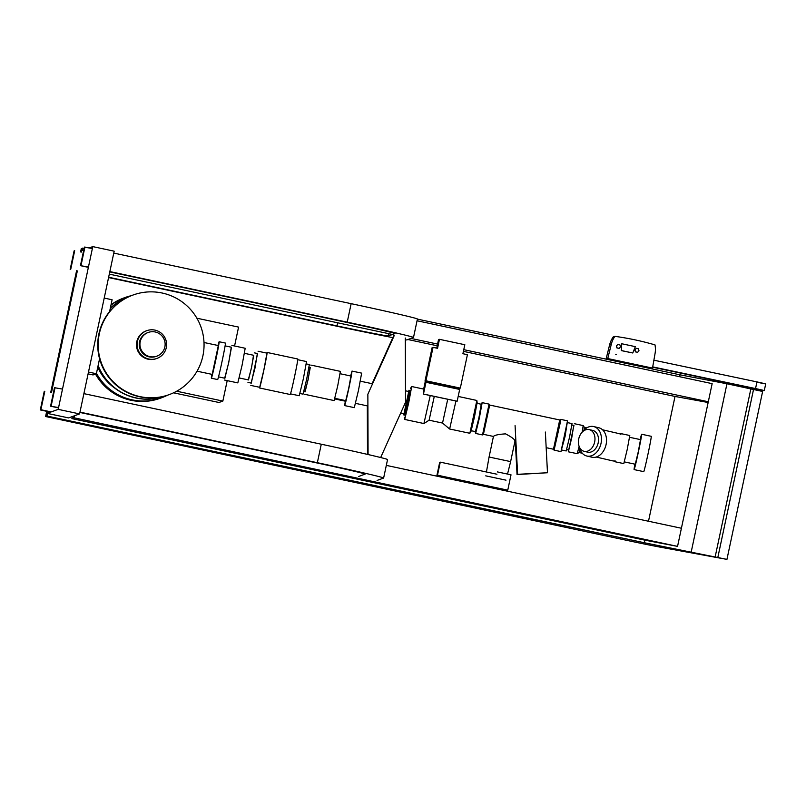 <?xml version="1.0" encoding="UTF-8"?>
<svg xmlns="http://www.w3.org/2000/svg" width="806" height="806" viewBox="0 0 806 806"><rect width="100%" height="100%" fill="white"/><g stroke="black" fill="none" stroke-linecap="round" stroke-linejoin="round"><path stroke-width="1.21" d="M196.886 318.209L238.576 327.095L234.566 345.996M173.542 392.814L218.95 402.486L222.859 401.066L227.201 380.623M222.859 401.066L176.665 391.222M80.58 251.935L81.295 248.601L84.096 248.419M417.397 319.116L679.972 374.82L726.962 383.767L762.627 391.464L726.941 559.384L644.286 542.73L46.95 416.027L45.599 416.521L627.421 540.483A40.088 0.695 -168 0 0 661.988 547.486L726.941 559.384M76.58 270.756L50.707 392.482M46.708 411.302L45.599 416.521M82.645 248.107L82.131 250.495M89.315 247.875L92.781 246.616L114.18 251.18L79.582 413.911L68.591 417.911L47.504 413.438L46.95 416.027M47.504 413.438L47.463 411.463M750.849 388.945L715.164 556.855M726.962 383.767L691.266 551.687M753.539 389.439L717.854 557.349M417.055 320.768L712.151 383.646L677.554 546.377L644.84 540.141L644.286 542.73M679.972 374.82L679.579 376.704M109.294 274.141L392.512 334.48M411 338.419L437.577 344.081M463.772 349.663L708.293 401.761M644.84 540.141L71.905 418.616L72.298 416.752M677.554 546.377L74.122 417.81L71.905 418.616M74.122 417.81L74.555 415.745M681.413 528.252L386.316 465.384M708.142 402.496L675.025 396.441L463.41 351.356M437.225 345.774L407.937 339.528M648.498 521.24L675.025 396.441M81.335 252.097L81.638 250.676L83.784 249.89M92.781 246.616L58.193 409.357L47.05 413.407M79.582 413.911L58.193 409.357M51.463 392.643L77.336 270.917M104.206 298.079L112.105 299.761L109.596 311.559M88.096 373.883L93.063 374.941L96.377 373.732L99.571 358.741M96.377 373.732L88.489 372.05M458.181 396.431L476.85 400.461L469.858 433.275L449.617 428.994M457.163 401.227L459.672 389.439L425.971 382.266L423.472 394.043L457.163 401.227L455.934 401.015L449.637 429.024M489.071 457.032L493.443 436.439C494.632 435.149 498.672 434.293 505.574 433.87C511.669 437.064 514.812 439.451 514.994 441.033L510.621 461.616M486.431 471.984L489.071 457.022L510.631 461.606L507.518 474.069M485.746 475.852L506.007 480.164M629.607 437.305L640.508 439.623L638.251 451.894L635.269 464.226L624.358 461.898M640.155 439.552A18.064 0.504 102 0 1 641.636 434.253A18.064 0.504 102 0 1 641.647 434.253L651.258 436.308A18.064 0.504 102 0 1 651.258 436.308A18.064 0.504 102 0 1 648.024 453.919A18.064 0.504 102 0 1 643.742 471.641A18.064 0.504 102 0 1 643.732 471.641A18.064 0.504 102 0 1 643.722 471.641L634.12 469.596A18.064 0.504 102 0 1 634.12 469.596A18.064 0.504 102 0 1 634.906 464.145M641.647 434.253A18.064 0.504 102 0 1 638.412 451.874A18.064 0.504 102 0 1 634.131 469.596M481.232 404.239L478.925 417.79L475.409 431.613M482.149 402.688L479.369 418.012L475.631 433.457L475.328 432.57M559.707 419.976L560.644 419.372L559.999 423.896L554.085 450.171L553.47 449.234L559.717 419.976L489.675 405.055L489.071 404.118L482.19 402.647L481.555 403.343M489.071 404.118L482.512 434.918L475.631 433.457M489.675 405.055L483.439 434.313L493.443 436.439M560.946 451.632L565.087 436.409L567.515 420.833L560.976 451.622L554.065 450.121M567.736 422.676L572.028 423.583L569.52 437.235L566.205 450.957L561.903 450.04M573.943 425.447L568.704 450.04M586.748 427.885L584.37 427.382L583.201 425.578L582.134 432.207M579.131 446.373L577.227 453.687L568.341 451.803L568.522 450M573.761 425.407L571.756 437.708L568.341 451.803M584.37 427.382L583.997 430.152M579.957 449.224L579.02 452.519L577.227 453.687M614.464 461.022L614.907 461.677M620.892 433.618L620.257 434.041M620.912 433.618L629.788 435.502L627.209 449.526L623.804 463.611L614.928 461.727M405.489 390.809L408.733 391.504L406.698 402.567L404.008 413.69L400.703 412.984M408.582 391.464L408.985 390.275L410.103 390.517L407.846 402.799L404.854 415.15L403.746 414.909L403.856 413.659M408.995 390.275L403.746 414.909M409.891 390.467L407.937 402.668L404.642 415.1M410.526 388.371L411.695 386.527L408.682 402.94L404.693 419.442L404.37 417.286M455.934 401.015L423.372 394.074L424.077 389.167M430.243 395.534L423.926 423.543M447.703 399.393L442.544 423.059L429.094 420.198L423.946 423.543L404.683 419.442M476.85 400.461L477.142 402.567L474.432 417.095L470.976 431.472L469.858 433.275M471.248 430.726L475.56 431.643L478.875 417.921L481.384 404.269L477.081 403.353M434.253 396.532L429.104 420.198M423.664 389.076L425.034 382.608L425.971 382.266M460.317 388.109L459.38 388.452L424.994 381.127L432.097 347.688L433.034 347.346L425.931 380.785L460.317 388.109L467.42 354.68L462.906 353.713L464.82 344.726L439.451 339.326L437.547 348.313L433.034 347.346M436.721 348.132L438.524 339.658L439.451 339.326M424.994 381.127L425.931 380.785M74.102 250.898L74.686 250.686L70.757 269.174L70.172 269.385L74.102 250.898M88.448 267.028L80.439 265.658L84.368 247.16L92.378 248.53M113.767 253.094L351.154 303.671A69.961 1.219 12 0 1 417.427 319.005L413.498 337.492A69.961 1.219 -168 0 0 413.498 337.492A69.961 1.219 -168 0 0 347.225 322.158L109.838 271.582M108.568 277.566L336.374 326.108A69.961 1.219 -168 0 0 392.824 337.613M405.297 339.779A69.961 1.219 -168 0 0 406.939 339.89L413.458 337.523M109.767 271.904L346.64 322.38A51.05 0.887 12 0 1 395 333.563L388.462 335.951A51.05 0.887 12 0 1 336.968 325.896L108.639 277.244M80.439 265.658L88.378 267.35M81.023 265.446L84.952 246.948M44.229 391.444L44.814 391.232L40.884 409.72L40.3 409.932L44.229 391.444M58.566 407.574L50.566 406.204L54.496 387.706L62.505 389.076M83.895 393.64L321.282 444.217A69.961 1.219 12 0 1 387.555 459.551L383.626 478.039A69.961 1.219 -168 0 0 383.626 478.039A69.961 1.219 -168 0 0 317.352 462.704L79.965 412.128M40.3 409.932L50.577 412.128M71.976 416.682L74.253 417.165M74.323 416.843L72.56 416.47M51.161 411.906L40.884 409.72M79.895 412.45L316.768 462.916A51.05 0.887 12 0 1 365.128 474.109L358.579 476.497M50.566 406.204L58.506 407.896M51.151 405.992L55.08 387.495M377.067 480.436L383.585 478.069M515.074 425.588L517.623 474.311L547.486 472.749L517.039 474.522L515.296 441.094M547.486 472.749L545.36 432.046M517.623 474.311L517.039 474.522M496.949 474.23L440.267 462.15L437.497 475.197L507.76 490.169L511.014 474.815L497.433 471.923M507.76 490.169L436.912 475.409L439.683 462.362L440.267 462.15M437.497 475.197L436.912 475.409M579.312 446.826A15.123 10.992 -76.9 0 0 586.818 456.025A15.123 10.992 -76.9 0 0 601.024 443.401A15.123 10.992 -76.9 0 0 593.649 426.555A15.123 10.992 -76.9 0 0 582.859 431.512M586.818 456.025L591.876 457.204A15.123 10.992 -76.9 0 0 606.082 444.569A15.123 10.992 -76.9 0 0 598.717 427.734L593.649 426.555M578.728 438.917A11.153 8.1 -76.9 0 0 584.169 451.34A11.153 8.1 -76.9 0 0 594.647 442.02A11.153 8.1 -76.9 0 0 589.206 429.598A11.153 8.1 -76.9 0 0 578.728 438.917M584.169 451.34L587.715 452.156A11.153 8.1 -76.9 0 0 598.193 442.847A11.153 8.1 -76.9 0 0 592.753 430.424L589.206 429.598M596.198 457.042L612.54 460.831A13.994 10.166 -76.9 0 0 615.22 460.961M620.882 434.363A13.994 10.166 -76.9 0 0 618.857 433.568L602.525 429.779M380.664 457.536L405.539 402.254L405.287 338.016M372.1 383.696L393.61 335.87M394.194 335.659L367.858 394.225L368.08 454.534M367.496 454.403L367.314 405.871M111.057 304.708A53.347 53.327 -110 0 1 123.842 297.968L124.99 297.555A53.347 53.327 -110 0 1 131.237 295.701M110.946 305.212A53.347 53.327 -110 0 1 124.99 297.555M156.838 356.151L156.142 356.403A12.604 12.594 -110 0 1 139.519 341.935A12.604 12.594 -110 0 1 147.528 332.717L148.223 332.455A12.604 12.594 -110 0 1 164.857 346.933A12.604 12.594 -110 0 1 144.274 353.814A12.604 12.594 -110 0 1 148.223 332.455M156.888 358.448L156.283 358.66A14.78 14.77 -110 0 1 136.788 341.694A14.78 14.77 -110 0 1 146.188 330.883L146.783 330.672A14.78 14.77 -110 0 1 166.288 347.638A14.78 14.77 -110 0 1 142.148 355.708A14.78 14.77 -110 0 1 146.783 330.672M202.9 355.859A52.974 52.944 -110 0 1 116.366 384.784A52.974 52.944 -110 0 1 133.01 295.036A52.974 52.944 -110 0 1 202.9 355.859M169.21 394.608L168.797 394.759A52.974 52.944 -110 0 1 98.896 333.936A52.974 52.944 -110 0 1 132.587 295.187L133.01 295.036M110.301 308.235A52.974 52.944 -110 0 1 129.091 296.467L129.313 296.386A52.974 52.944 -110 0 1 130.955 295.812M110.271 308.406A52.974 52.944 -110 0 1 129.313 296.386M114.724 388.079A49.448 49.428 -110 0 1 97.788 367.133M167.426 395.232A53.347 53.327 -110 0 1 96.468 373.329M167.144 395.323A52.974 52.944 -110 0 1 165.512 395.948L165.29 396.028A52.974 52.944 -110 0 1 98.04 365.924M165.512 395.948A52.974 52.944 -110 0 1 98.131 365.511M161.452 397.832L160.313 398.245A53.347 53.327 -110 0 1 95.491 374.055M218.507 376.876L224.894 378.236L228.652 362.69L231.493 347.235L225.106 345.875M211.867 374.337A18.649 0.524 -78 0 0 211.363 378.216A18.649 0.524 -78 0 0 215.796 359.929A18.649 0.524 -78 0 0 219.141 341.744A18.649 0.524 -78 0 0 218.013 345.492M211.363 378.216A18.649 0.524 -78 0 0 211.374 378.216L217.65 379.555A18.649 0.524 -78 0 0 217.66 379.555A18.649 0.524 -78 0 0 222.083 361.269A18.649 0.524 -78 0 0 225.428 343.074A18.649 0.524 -78 0 0 225.418 343.084M197.047 371.183L212.19 374.407L218.325 345.552L204.009 342.5M345.391 400.562L344.676 405.599L346.137 400.451L348.867 388.291L351.305 376.15L352.031 371.082L350.64 375.969M344.676 405.599L354.297 407.645L358.479 390.336L361.642 373.128L352.021 371.082M334.863 398.325L345.744 400.632L348.716 388.301L350.973 376.039L340.102 373.722M304.859 391.827L308.124 379.636L310.058 367.415M304.567 394.285L334.158 400.582L337.694 385.933L340.374 371.365L310.794 365.068M303.842 391.615L305.091 391.877L308.043 379.636L310.28 367.465L309.041 367.204M299.963 393.499L303.056 394.154L306.643 379.314L309.353 364.564L306.27 363.909M290.503 393.872L299.248 395.736L303.388 378.598L306.522 361.562L297.777 359.708M259.542 387.273A18.155 0.504 -78 0 0 259.532 387.978A18.155 0.504 -78 0 0 263.844 370.176A18.155 0.504 -78 0 0 267.098 352.464A18.155 0.504 -78 0 0 266.826 353.109M259.532 387.978A18.155 0.504 -78 0 0 259.542 387.978L290.22 394.517A18.155 0.504 -78 0 0 290.231 394.517A18.155 0.504 -78 0 0 294.533 376.714A18.155 0.504 -78 0 0 297.787 359.002A18.155 0.504 -78 0 0 297.777 359.002L267.098 352.464A18.155 0.504 -78 0 0 267.088 352.464M251.049 383.072L254.948 368.282L257.356 353.481M250.807 385.409L259.683 387.303L263.824 370.176L266.957 353.139L258.071 351.245M248.258 379.888L251.553 367.576L253.507 355.255M247.966 382.417L251.301 383.122L257.588 353.532M239.221 377.964L248.5 379.938L251.482 367.586L253.739 355.305L244.47 353.33M224.673 378.195L228.713 362.69L231.282 347.185M224.501 380.049L237.81 382.89L242.022 365.521L245.195 348.263L231.876 345.421M254.263 352.827L257.598 353.532M219.141 341.744A18.649 0.524 -78 0 0 219.131 341.744L225.428 343.074M654.996 344.887A278.503 278.352 70 0 0 614.897 336.344A23.656 23.636 70 0 0 611.331 344.162L607.744 358.549L652.497 368.09L655.066 353.481A23.656 23.636 70 0 0 654.996 344.887M615.713 354.297L616.328 354.428L615.713 354.297M606.112 359.144L607.744 358.549M650.936 368.654L652.497 368.09M606.052 359.133L609.628 344.787A23.656 23.636 -110 0 1 613.185 336.958L614.897 336.344M621.446 350.57L632.791 352.988L635.35 346.651L621.678 343.739L621.335 350.61L621.678 343.739M637.606 352.303L638.997 350.761L638.362 348.776L636.327 348.343L634.937 349.895L635.581 351.869L637.606 352.303L635.581 351.869M635.471 351.91L634.826 349.935L636.327 348.343M617.839 344.414L616.449 345.955L617.094 347.93L619.119 348.363L620.509 346.822L619.874 344.847L617.728 344.444L616.449 345.955M619.119 348.363L616.983 347.97L616.338 345.996M632.791 352.988L621.335 350.61M653.888 360.191L756.945 381.903C768.32 384.412 768.219 384.492 756.653 382.165M756.945 381.903L755.544 388.563L652.699 366.891M755.252 388.824C766.818 391.152 766.919 391.071 755.544 388.563C766.919 391.071 766.818 391.152 755.252 388.824L652.648 367.204M336.968 325.896L337.623 322.783M388.462 335.951L388.935 333.714M347.225 322.158L351.154 303.671M317.352 462.704L321.282 444.217M611.331 344.162L609.628 344.787M483.439 434.303L482.512 434.918M567.515 420.833L560.644 419.372M573.953 425.447L571.907 425.014M583.201 425.578L574.325 423.694M372.543 383.787L360.353 381.188M424.087 389.167L411.695 386.527M442.534 423.059L449.627 429.014M367.899 406.002L355.537 403.363M345.28 401.176L334.702 398.93M582.264 453.224L579.01 452.529M568.714 450.04L566.658 449.607M553.48 449.234L546.176 447.683M515.89 441.225L515.004 441.033M765.7 383.908L764.3 390.567"/></g></svg>
